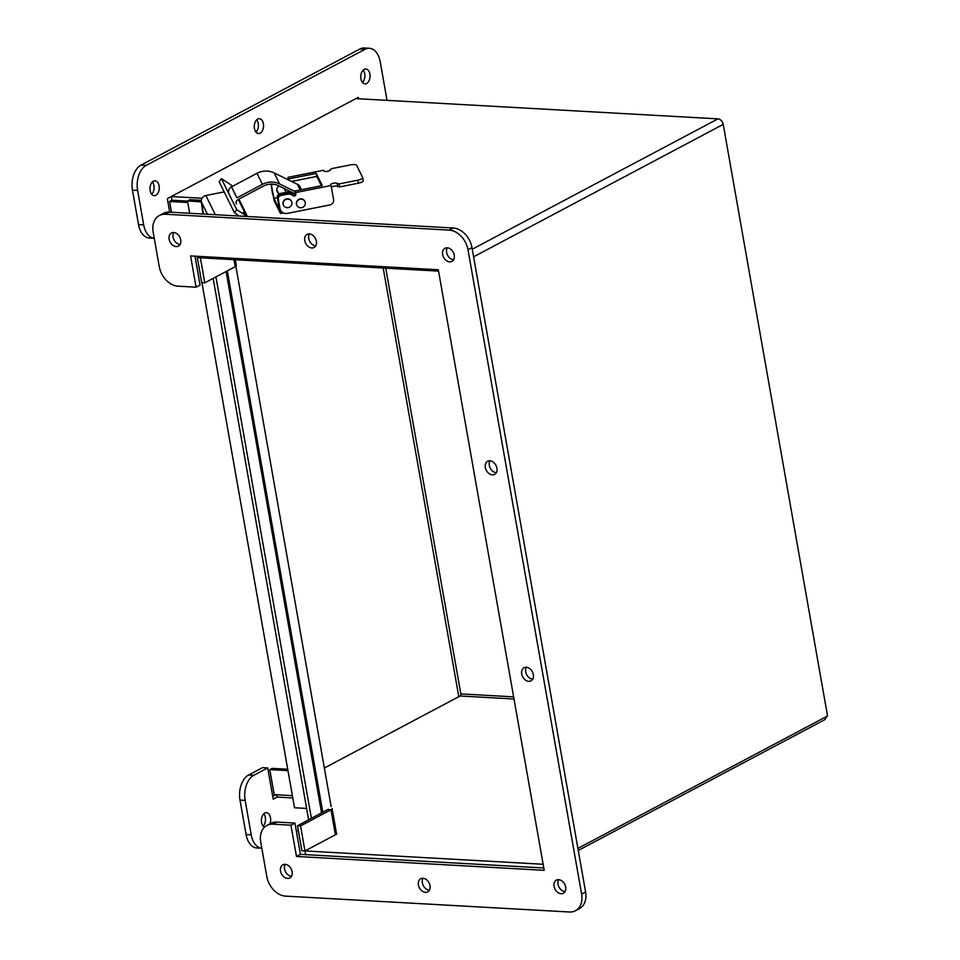 <?xml version="1.0" encoding="UTF-8"?>
<svg xmlns="http://www.w3.org/2000/svg" width="960" height="960" viewBox="0 0 960 960"><rect width="100%" height="100%" fill="white"/><g stroke="black" fill="none" stroke-linecap="round" stroke-linejoin="round"><path stroke-width="1.44" d="M472.248 249.216L717.96 118.872A5.568 4.068 62.1 0 1 723.228 124.38L827.544 715.968L577.908 848.4M200.136 256.44L200.376 257.796L438.552 271.116M717.96 118.872L355.872 98.616L171.3 196.524L202.02 198.24M171.3 196.524L171.96 200.232L187.548 201.096L171.96 200.232L169.608 201.48L187.788 202.5M244.404 213.336L244.836 212.712L246.948 215.58M247.5 216.504L243.48 212.22L244.836 212.712L238.344 199.548M232.512 186.3A5.568 5.328 153.7 0 0 231.168 185.016L221.412 178.608L219.168 181.764L234.492 212.808L239.424 216.048M247.044 216.468A5.568 5.328 153.7 0 0 246.492 216.06L236.736 209.652L234.492 212.808M221.412 178.608L236.736 209.652M189.696 213.264L187.512 200.94L201.348 201.888A5.568 5.328 -26.3 0 1 205.86 195.528L224.16 191.88M201.924 282.648L294.516 807.756L306.624 808.428M197.28 256.284L197.496 257.52M201.312 200.328L189.876 199.692L187.512 200.94M308.628 819.84L213.156 278.364M311.4 818.364L215.928 276.9M277.848 191.904A4.104 3.936 -26.3 0 1 276.876 190.968M276.78 190.512A4.104 3.936 153.7 0 0 277.452 191.088M281.016 195.492A3.3 3.168 153.7 0 0 278.34 199.26L277.932 198.456A3.3 3.168 -26.3 0 1 280.62 194.676L286.956 193.416A6.612 6.336 -26.3 0 1 291.852 194.34L292.86 195A1.656 1.584 153.7 0 0 295.428 193.344L295.836 194.16A1.656 1.584 -26.3 0 1 293.268 195.816L292.26 195.156A6.612 6.336 153.7 0 0 287.364 194.232L281.016 195.492L280.62 194.676M271.164 184.128A3.3 3.168 153.7 0 0 271.2 184.812L272.412 193.14A6.612 6.336 153.7 0 0 272.952 194.772L273.132 195.132M288.192 179.796A1.656 1.584 153.7 0 0 288.3 178.896L288.024 177.336L323.556 170.256L323.964 171.06A3.3 0.912 -10 0 0 327.48 171.288A3.3 0.912 -10 0 0 330.444 169.848A3.3 0.912 -10 0 0 330.42 169.776L331.632 168.636L350.208 164.94A5.784 1.596 170 0 1 356.604 165.3L362.664 177.588A5.784 1.596 170 0 1 362.712 177.72A5.784 1.596 170 0 1 357.744 180.204L339.168 183.9L337.152 183.408A3.3 0.912 -10 0 0 333.636 183.18A3.3 0.912 -10 0 0 330.672 184.632A3.3 0.912 -10 0 0 330.696 184.704L331.092 185.52L295.56 192.6L294.792 191.04L322.248 185.568L316.248 173.412L288.792 178.884L288.024 177.336M273.108 195.024A6.612 6.336 -26.3 0 1 272.82 193.944L271.2 184.812M331.092 185.52L333.564 199.524A4.752 4.56 -26.3 0 1 329.712 204.96L287.508 213.372A6.612 6.336 -26.3 0 1 279.948 208.404L277.932 198.456M279.948 208.404L278.34 199.26M279.54 207.588A6.612 6.336 153.7 0 0 280.08 209.22L280.488 210.036M295.56 192.6L295.836 194.16M295.368 194.136L294.792 191.04M321.384 185.736L316.776 176.424L291.552 181.44M363.204 180.6A5.784 1.596 170 0 1 363.24 180.72A5.784 1.596 170 0 1 358.272 183.204L339.696 186.912L337.68 186.42A3.3 0.912 -10 0 0 334.824 186.084A3.3 0.912 -10 0 0 331.392 187.236M316.776 176.424L316.248 173.412M289.02 180.204L288.792 178.884M236.4 203.916A3.3 3.168 -26.3 0 1 236.964 200.364L240.54 198.264A3.3 3.168 153.7 0 1 240.792 198.108L263.388 186.12A16.524 15.828 153.7 0 1 278.592 185.772L295.296 193.956M229.068 193.824A5.424 5.196 -26.3 0 1 231.48 186.84L256.992 173.316A18.636 17.856 -26.3 0 1 274.152 172.92L297.372 184.296A6.612 6.336 -26.3 0 1 300.204 187.092L301.488 189.708M288.024 192.156A6.612 6.336 -26.3 0 1 287.724 190.248M256.992 173.316L262.44 184.332L236.916 197.868L231.48 186.84M262.44 184.332A18.636 17.856 -26.3 0 1 279.588 183.948L294.852 191.424M278.412 193.044A4.104 3.936 -26.3 0 1 279.288 186.108M284.784 188.808A4.104 3.936 -26.3 0 1 284.856 189.864M276.936 191.148A4.104 3.936 153.7 0 0 278.016 192.228M277.428 197.652L273.948 198.336L271.368 185.136A3.3 3.168 -26.3 0 1 271.356 184.128M271.992 184.128A3.3 3.168 153.7 0 0 271.764 185.952M271.368 185.136L274.08 200.532L280.488 213.516L277.368 197.316A3.3 3.168 -26.3 0 1 280.056 193.536L286.404 192.276A6.612 6.336 -26.3 0 1 291.288 193.2L292.308 193.86A1.656 1.584 153.7 0 0 292.596 194.016L292.992 194.832A1.656 1.584 -26.3 0 1 292.704 194.676L291.696 194.016A6.612 6.336 153.7 0 0 286.8 193.092L280.452 194.352A3.3 3.168 153.7 0 0 277.776 198.132M273.948 198.336L279.552 209.7L277.368 197.316M283.476 212.916L280.488 213.516M304.848 201.36A4.464 4.272 153.7 0 0 298.884 199.356A4.464 4.272 153.7 0 0 296.844 205.308M303.132 199.668A4.464 4.272 153.7 0 0 296.916 205.452A4.464 4.272 153.7 0 0 303.912 206.544A4.464 4.272 153.7 0 0 303.132 199.668M283.128 204.024A4.464 4.272 153.7 0 0 288.744 207.468A4.464 4.272 153.7 0 0 291.516 201.396A4.464 4.272 153.7 0 0 283.128 204.024M291.444 201.252A4.464 4.272 153.7 0 0 285.492 199.248A4.464 4.272 153.7 0 0 283.452 205.2M235.872 266.256L331.14 806.556M260.16 133.14A7.44 4.632 -86.8 0 1 258.504 133.524A7.44 4.632 -86.8 0 1 254.292 125.844A7.44 4.632 -86.8 0 1 259.332 118.68A7.44 4.632 -86.8 0 1 263.544 125.028A7.44 4.632 -86.8 0 1 260.16 133.14M255.996 132.12A7.44 4.632 93.2 0 0 256.68 119.796M151.704 194.28A7.44 4.632 93.2 0 0 152.388 181.968M155.868 195.3A7.44 4.632 -86.8 0 1 154.212 195.696A7.44 4.632 -86.8 0 1 150 188.004A7.44 4.632 -86.8 0 1 155.04 180.84A7.44 4.632 -86.8 0 1 159.252 187.188A7.44 4.632 -86.8 0 1 155.868 195.3M362.484 82.464A7.44 4.632 93.2 0 0 363.168 70.14M366.648 83.484A7.44 4.632 -86.8 0 1 364.992 83.868A7.44 4.632 -86.8 0 1 360.78 76.188A7.44 4.632 -86.8 0 1 365.82 69.024A7.44 4.632 -86.8 0 1 370.032 75.372A7.44 4.632 -86.8 0 1 366.648 83.484M263.112 826.116A7.44 4.632 93.2 0 0 263.796 813.804M264.468 827.22A7.44 4.632 -86.8 0 1 261.504 818.904A7.44 4.632 -86.8 0 1 266.448 812.688A7.44 4.632 -86.8 0 1 269.916 823.836M275.928 794.724L272.736 796.428M292.788 797.952L277.2 797.076L273.216 799.188L267.708 767.916L262.548 767.628L248.628 775.008A19.824 12.348 93.2 0 0 240 800.1L246.072 834.516A19.824 12.348 93.2 0 0 256.896 847.98L261.816 848.256M267.708 767.916L253.788 775.296A19.824 12.348 93.2 0 0 245.16 800.388L251.232 834.804A19.824 12.348 93.2 0 0 261.816 848.244M296.4 831.36L298.308 830.352M387.024 100.356L380.22 61.752A19.824 12.348 93.2 0 0 369.396 48.288A19.824 12.348 93.2 0 0 364.98 49.32L146.232 165.36A19.824 12.348 93.2 0 0 137.616 190.452L143.688 224.856A19.824 12.348 93.2 0 0 154.26 238.308L149.34 238.032A19.824 12.348 93.2 0 1 138.516 224.568L132.456 190.164A19.824 12.348 93.2 0 1 141.072 165.06L359.808 49.032A19.824 12.348 93.2 0 1 364.236 48L369.396 48.288M169.704 212.148L167.328 198.636L358.224 97.368L358.476 98.76M383.208 268.02L458.796 696.696M492.36 474.876A7.44 5.448 62.1 0 1 485.7 468.972A7.44 5.448 62.1 0 1 487.632 461.268A7.44 5.448 62.1 0 1 495.924 465.288A7.44 5.448 62.1 0 1 494.604 474.408A7.44 5.448 62.1 0 1 492.36 474.876M489.936 460.8A7.44 5.448 -117.9 0 0 490.296 468.276A7.44 5.448 -117.9 0 0 496.284 472.764M311.832 247.98A7.44 5.448 62.1 0 1 305.16 242.076A7.44 5.448 62.1 0 1 307.104 234.372A7.44 5.448 62.1 0 1 315.396 238.392A7.44 5.448 62.1 0 1 314.064 247.512A7.44 5.448 62.1 0 1 311.832 247.98M309.408 233.904A7.44 5.448 -117.9 0 0 309.756 241.38A7.44 5.448 -117.9 0 0 315.744 245.868M425.448 892.332A7.44 5.448 62.1 0 1 418.776 886.428A7.44 5.448 62.1 0 1 420.72 878.724A7.44 5.448 62.1 0 1 429.012 882.744A7.44 5.448 62.1 0 1 427.692 891.864A7.44 5.448 62.1 0 1 425.448 892.332M423.024 878.256A7.44 5.448 -117.9 0 0 423.372 885.732A7.44 5.448 -117.9 0 0 429.36 890.22M528.768 681.312A7.44 5.448 62.1 0 1 522.096 675.42A7.44 5.448 62.1 0 1 524.04 667.716A7.44 5.448 62.1 0 1 532.332 671.724A7.44 5.448 62.1 0 1 531.012 680.844A7.44 5.448 62.1 0 1 528.768 681.312M526.344 667.248A7.44 5.448 -117.9 0 0 526.692 674.724A7.44 5.448 -117.9 0 0 532.68 679.2M173.736 232.512A7.44 5.448 -117.9 0 0 174.096 239.988A7.44 5.448 -117.9 0 0 180.084 244.476M176.16 246.588A7.44 5.448 62.1 0 1 169.5 240.684A7.44 5.448 62.1 0 1 171.432 232.98A7.44 5.448 62.1 0 1 179.724 237A7.44 5.448 62.1 0 1 178.404 246.12A7.44 5.448 62.1 0 1 176.16 246.588M447.276 247.812A7.44 5.448 -117.9 0 0 447.624 255.288A7.44 5.448 -117.9 0 0 453.612 259.776M449.7 261.888A7.44 5.448 62.1 0 1 443.028 255.984A7.44 5.448 62.1 0 1 444.972 248.28A7.44 5.448 62.1 0 1 453.264 252.3A7.44 5.448 62.1 0 1 451.944 261.42A7.44 5.448 62.1 0 1 449.7 261.888M558.684 879.648A7.44 5.448 -117.9 0 0 559.032 887.124A7.44 5.448 -117.9 0 0 565.032 891.612M561.108 893.724A7.44 5.448 62.1 0 1 554.448 887.82A7.44 5.448 62.1 0 1 556.38 880.116A7.44 5.448 62.1 0 1 564.672 884.136A7.44 5.448 62.1 0 1 563.352 893.256A7.44 5.448 62.1 0 1 561.108 893.724M285.144 864.348A7.44 5.448 -117.9 0 0 285.504 871.824A7.44 5.448 -117.9 0 0 291.492 876.312M287.568 878.424A7.44 5.448 62.1 0 1 280.908 872.52A7.44 5.448 62.1 0 1 282.852 864.816A7.44 5.448 62.1 0 1 291.144 868.836A7.44 5.448 62.1 0 1 289.812 877.956A7.44 5.448 62.1 0 1 287.568 878.424M336.48 833.472A5.568 1.536 170 0 1 336.528 833.592A5.568 1.536 170 0 1 335.388 834.792L304.956 850.944L305.616 854.652L543.792 867.972L300.456 854.352L294.936 823.08L276.876 822.072A19.824 14.508 -117.9 0 0 270.888 823.32L266.916 825.432A19.824 14.508 -117.9 0 0 260.724 842.076L266.796 876.492A19.824 14.508 -117.9 0 0 285.588 896.124L569.436 912A19.824 14.508 -117.9 0 0 575.424 910.74A19.824 14.508 -117.9 0 0 581.616 894.096L468 249.744A19.824 14.508 -117.9 0 0 449.208 230.112L165.348 214.236A19.824 14.508 -117.9 0 0 159.372 215.484A19.824 14.508 -117.9 0 0 153.18 232.14L159.24 266.544A19.824 14.508 -117.9 0 0 178.032 286.176L196.092 287.184L200.076 285.084L194.976 256.152M196.092 287.184L190.584 255.912L438.312 269.772L544.212 870.324L296.472 856.464L300.456 854.352M296.472 856.464L290.964 825.192L294.936 823.08M290.964 825.192L272.892 824.172A19.824 14.508 -117.9 0 0 266.916 825.432M575.424 910.74L579.396 908.64A19.824 14.508 -117.9 0 0 585.588 891.984L471.972 247.644A19.824 14.508 -117.9 0 0 453.18 228L169.32 212.124A19.824 14.508 -117.9 0 0 163.344 213.384L159.372 215.484M287.964 770.628L269.784 769.608L274.188 794.628L292.38 795.648M287.724 769.224L272.136 768.36L269.784 769.608M543.132 864.264L301.908 850.764L297.492 825.744L300.552 825.912L330.972 809.772A5.568 1.536 -10 0 0 332.112 808.56A5.568 1.536 -10 0 0 332.076 808.452M297.492 825.744L328.26 809.28M336.78 834.06L304.956 850.944L300.552 825.912M236.304 265.344A5.568 1.536 170 0 1 236.352 265.464A5.568 1.536 170 0 1 235.212 266.664L204.78 282.816L200.376 257.784L197.316 257.616L199.584 256.416M204.78 282.816L201.732 282.636L197.316 257.616M169.608 201.48L171.504 212.244M578.268 850.464L824.148 720.024A5.568 3.468 93.2 0 0 826.44 716.556M385.764 268.164L460.836 693.9A1.656 1.032 -86.8 0 1 460.116 695.988L324.348 768.024M722.364 122.004L721.956 121.38M277.2 797.076L276.792 794.772M723.228 124.38L473.592 256.812M452.652 259.62L454.032 258.876M246.216 216.432L245.616 214.308M231.948 186.6L231.168 185.016M205.86 195.528L215.316 214.704M203.484 214.032L201.348 201.888L207.456 214.26M202.896 214.008L201.288 201.384M321.576 812.964L226.104 271.5M291.852 194.34L292.26 195.156M287.364 194.232L286.956 193.416M292.86 195L293.268 195.816M288.3 178.896L288.696 179.712M272.82 193.944L272.412 193.14M330.36 170.124L330.228 169.392L330.36 170.124M358.272 183.204L357.744 180.204M339.696 186.912L339.168 183.9M337.872 186.804L337.344 183.804M337.68 186.42L337.152 183.408M274.152 172.92L279.588 183.948M297.372 184.296L300.18 189.96M292.308 193.86L292.704 194.676M280.452 194.352L280.056 193.536M291.288 193.2L291.696 194.016M286.8 193.092L286.404 192.276M253.788 775.296L248.628 775.008M245.16 800.388L240 800.1M251.232 834.804L246.072 834.516M364.98 49.32L359.808 49.032M146.232 165.36L141.072 165.06M137.616 190.452L132.456 190.164M143.688 224.856L138.516 224.568M272.892 824.172L276.876 822.072M581.616 894.096L585.588 891.984M468 249.744L471.972 247.644M449.208 230.112L453.18 228M165.348 214.236L169.32 212.124M335.388 834.792L330.972 809.772L327.924 809.604M235.212 266.664L233.976 259.668M460.836 693.9L513.624 696.852M513.996 699.012L460.116 695.988M238.956 199.188L246.612 214.692M227.328 270.852L322.812 812.316M363.24 180.72L362.712 177.72M286.08 192.336L284.196 188.52M278.892 194.004L276.732 189.636M332.112 808.56L336.528 833.592M235.344 259.752L236.352 265.464"/></g></svg>
